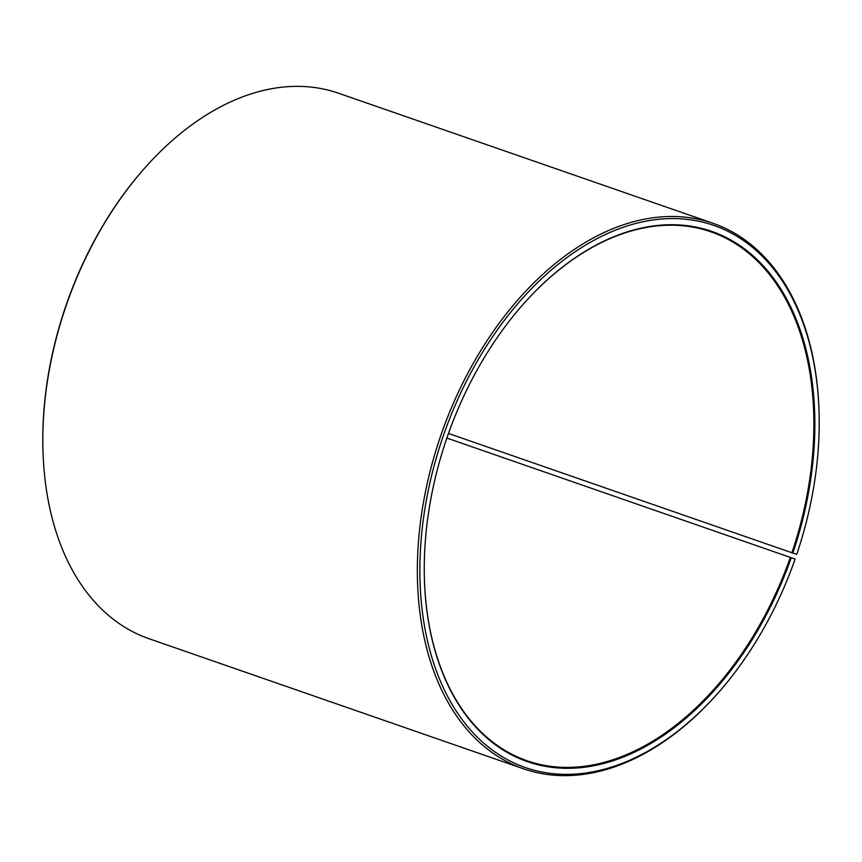 <?xml version="1.0" encoding="UTF-8"?>
<svg xmlns="http://www.w3.org/2000/svg" width="862" height="862" viewBox="0 0 862 862"><rect width="100%" height="100%" fill="white"/><g stroke="black" fill="none" stroke-linecap="round" stroke-linejoin="round"><path stroke-width="1.29" d="M791.262 557.692A280.689 182.291 -70.8 0 1 576.883 767.977A280.689 182.291 -70.8 0 1 424.567 583.315A280.689 182.291 -70.8 0 1 520.379 307.497A280.689 182.291 -70.8 0 1 753.873 256.574A280.689 182.291 -70.8 0 1 792.857 553.059L796.747 554.331A286.992 186.386 -70.8 0 0 818.9 407.715A286.992 186.386 -70.8 0 0 576.99 250.508A286.992 186.386 -70.8 0 0 433.661 663.126A286.992 186.386 -70.8 0 0 720.944 689.729A286.992 186.386 -70.8 0 0 795.12 559.061L446.872 438.068M790.335 557.369A279.988 181.839 -70.8 0 1 527.178 760.801A279.988 181.839 -70.8 0 1 424.567 583.121M520.249 307.637A279.988 181.839 -70.8 0 1 710.913 231.835A279.988 181.839 -70.8 0 1 791.919 552.747L448.488 433.457M720.944 689.729L720.298 690.473A288.738 187.517 -70.8 0 1 523.546 768.807L148.964 638.699A288.738 187.517 -70.8 0 1 43.143 455.265L43.1 454.285A286.992 186.386 -70.8 0 1 141.056 172.271L141.702 171.527A288.738 187.517 -70.8 0 1 338.454 93.193L713.036 223.301A288.738 187.517 -70.8 0 1 818.857 406.735L818.9 407.715M43.143 455.265A288.738 187.517 -70.8 0 1 141.702 171.527M523.546 768.807A288.738 187.517 -70.8 0 1 441.15 434.523A288.738 187.517 -70.8 0 1 713.036 223.301M792.857 553.059L791.919 552.747"/></g></svg>
